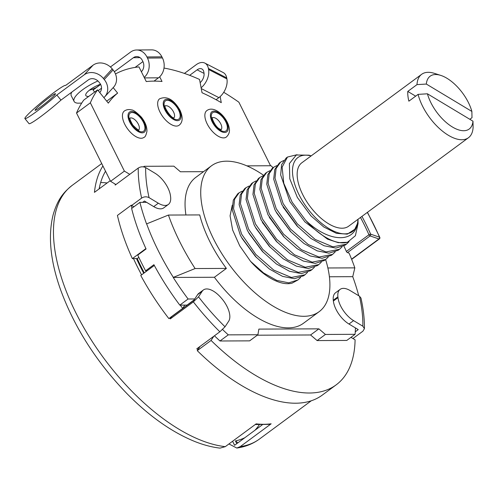 <?xml version="1.0" encoding="UTF-8"?>
<svg xmlns="http://www.w3.org/2000/svg" width="498" height="498" viewBox="0 0 498 498"><rect width="100%" height="100%" fill="white"/><g stroke="black" fill="none" stroke-linecap="round" stroke-linejoin="round"><path stroke-width="0.75" d="M131.958 208.226A159.628 78.124 -126.4 0 1 131.254 205.213L133.887 206.801M194.226 299.802L187.061 305.093L184.826 305.1L182.685 308.374A159.628 78.124 -126.4 0 1 180.208 305.118L179.809 305.125A160.288 78.447 -126.4 0 1 153.913 264.693L145.621 270.812A160.288 78.447 53.6 0 1 137.772 255.082L146.07 248.956A160.288 78.447 -126.4 0 1 131.621 208.475L139.913 202.35L146.586 202.325L153.72 206.614A19.708 9.643 -126.4 0 0 163.774 207.847L168.38 204.441A19.708 9.643 53.6 0 0 170.621 196.971L170.534 196.193A19.708 9.643 53.6 0 0 154.934 173.186L145.665 167.608A152.4 74.588 53.6 0 0 149.058 197.631C146.543 196.424 144.065 196.579 141.619 198.098L131.653 205.456M142.683 202.337L144.445 201.036L146.586 202.325M143.449 166.867L144.227 166.295A148.46 72.658 53.6 0 0 144.165 167.004M113.177 87.617L117.628 93.101A204.958 100.303 -126.4 0 0 108.321 103.136L97.577 89.883A222.033 108.664 -126.4 0 0 90.35 102.825L124.394 171.107L129.754 174.331M115.474 73.972A222.033 108.664 -126.4 0 1 138.967 66.913L146.269 81.554A204.958 100.303 -126.4 0 1 162.018 81.485L159.69 76.804M163.998 68.064A222.033 108.664 -126.4 0 1 199.549 79.456L202.032 92.74A204.958 100.303 -126.4 0 1 221.28 102.65L220.147 96.593M223.733 92.292A222.033 108.664 -126.4 0 1 238.872 102.19L270.563 165.753M124.369 110.992A16.422 8.036 53.6 0 0 128.615 130.208A16.422 8.036 53.6 0 0 143.885 137.417C145.142 137.193 146.163 135.12 146.947 131.204C147.022 126.648 145.167 121.966 141.376 117.154C136.402 112.118 133.034 109.703 131.273 109.909C128.858 109.211 126.56 109.572 124.369 110.992M159.597 98.816A16.422 8.036 53.6 0 0 159.995 112.1A16.422 8.036 53.6 0 0 179.112 125.235C182.828 122.359 183.127 117.347 179.996 110.207C173.74 99.507 166.942 95.703 159.597 98.816M206.794 110.637A16.422 8.036 53.6 0 0 205.095 117.951A16.422 8.036 53.6 0 0 214.339 133.346A16.422 8.036 53.6 0 0 226.304 137.062C229.111 134.472 230.051 131.323 229.13 127.613C227.076 116.968 214.227 104.866 206.794 110.637M144.227 166.295L173.87 166.17L180.425 171.773L203.533 171.673M246.827 165.853L271.03 165.753A148.46 72.658 53.6 0 1 273.097 167.664M99.108 188.904A152.4 74.588 -126.4 0 1 105.526 171.206M143.735 273.265A152.4 74.588 -126.4 0 1 140.517 267.015A152.4 74.588 -126.4 0 1 136.496 258.587L137.249 258.58A151.087 73.947 53.6 0 0 144.277 272.867M350.978 337.345L355.093 339.823A159.628 78.124 -126.4 0 1 336.175 384.848L322.349 395.057A159.628 78.124 -126.4 0 1 197.252 350.648L199.991 346.452M100.64 84.461L93.058 90.057A222.033 108.664 -126.4 0 1 95.641 88.022L100.59 84.367M93.058 90.057L94.664 92.037M145.665 167.608C143.15 166.4 140.673 166.556 138.226 168.075L115.181 185.088A157.661 77.159 -126.4 0 1 115.2 184.098L110.568 181.316L76.524 113.034A222.033 108.664 -126.4 0 1 83.751 100.092L97.577 89.883M110.251 180.674L94.446 192.346A157.661 77.159 -126.4 0 1 102.918 165.971M141.575 274.865A157.661 77.159 -126.4 0 1 137.516 267.028A157.661 77.159 -126.4 0 1 133.489 258.599L132.362 258.605A159.628 78.124 -126.4 0 1 117.428 215.422L131.254 205.213M149.058 197.631L158.327 203.209A19.708 9.643 53.6 0 0 168.38 204.441M263.461 175.178A90.655 44.366 53.6 0 0 211.469 165.809L195.801 177.381A90.655 44.366 53.6 0 0 185.928 214.98M139.913 202.35A160.288 78.447 53.6 0 0 146.561 223.944L146.649 223.876A160.288 78.447 53.6 0 0 173.323 277.367L173.229 277.436A160.288 78.447 53.6 0 0 188.101 298.999L194.774 298.968L197.606 294.635L202.213 291.23L198.534 296.864A152.4 74.588 53.6 0 0 225.028 326.794L219.848 331.793L196.81 348.805A157.661 77.159 -126.4 0 0 197.812 349.789M115.928 184.54L115.2 184.098M124.394 171.107L110.568 181.316M90.35 102.825L76.524 113.034M25.989 116.6L26.064 116.507A26.276 2.166 -39.1 0 0 24.9 118.58A26.276 2.166 -39.1 0 0 36.373 111.683A26.276 2.166 -39.1 0 0 56.84 95.018L84.199 74.818L93.02 65.219A14.454 12.543 42.6 0 1 112.243 68.905L113.071 69.919A14.454 12.543 42.6 0 1 113.575 87.187L104.754 96.786A14.454 12.543 42.6 0 1 103.87 97.645M93.02 65.219L65.668 85.413A26.276 2.166 -39.1 0 0 50.292 95.28A26.276 2.166 -39.1 0 0 28.106 114.31L25.977 116.576M98.199 90.655L101.53 88.196M56.84 95.018L60.974 100.098L88.327 79.904A7.881 6.841 42.6 0 1 98.816 81.915L99.637 82.929A7.881 6.841 42.6 0 1 99.917 92.348A7.881 6.841 42.6 0 1 99.731 92.541M84.199 74.818A14.454 12.543 42.6 0 1 103.422 78.51L104.25 79.524A14.454 12.543 42.6 0 1 104.754 96.786M60.974 100.098A26.276 2.166 140.9 0 1 40.506 116.762A26.276 2.166 140.9 0 1 29.027 123.66L24.9 118.58M49.7 97.203A13.141 1.083 -39.1 0 0 35.097 110.295A13.141 1.083 -39.1 0 0 40.88 106.809A13.141 1.083 -39.1 0 0 55.483 93.717A13.141 1.083 -39.1 0 0 49.7 97.203M106.715 101.156L117.628 93.101M114.359 71.756L133.402 57.7A7.881 6.48 89.6 0 1 136.713 56.56A7.881 6.48 89.6 0 1 142.304 60.358L142.87 61.484A7.881 6.48 89.6 0 1 141.376 71.743M144.196 77.389A14.454 11.877 89.6 0 0 147.476 58.079L146.916 56.953A14.454 11.877 89.6 0 0 136.664 49.987A14.454 11.877 89.6 0 0 130.594 52.078L110.407 66.987M136.664 49.987L151.641 49.875A14.454 11.877 89.6 0 1 161.887 56.84L162.454 57.961A14.454 11.877 89.6 0 1 158.495 77.812L154.013 81.118M142.926 61.603L135.051 67.423M97.932 80.975A26.276 7.675 153.4 0 0 74.071 101.38L71.264 95.759A26.276 7.675 -26.6 0 1 71.818 92.093M96.326 87.517A13.141 3.835 -26.6 0 1 89.416 90.194M74.071 101.38A26.276 7.675 153.4 0 0 77.732 103.179L81.155 103.117A26.276 7.675 153.4 0 0 81.747 103.049M88.725 96.419A13.141 3.835 -26.6 0 1 85.824 95.504A13.141 3.835 -26.6 0 1 90.082 89.684A13.141 3.835 -26.6 0 1 100.503 84.199M184.403 73.418L196.156 64.74A14.454 8.958 117.2 0 1 204.877 63.109L223.21 72.552A14.454 8.958 117.2 0 1 226.727 77.912L226.92 78.933A14.454 8.958 117.2 0 1 218.877 97.639L216.07 99.712M189.676 75.329L197.115 69.838A7.881 4.887 117.2 0 1 201.864 68.948A7.881 4.887 117.2 0 1 203.788 71.874L203.981 72.895A7.881 4.887 117.2 0 1 200.146 82.656M204.877 63.109A14.454 8.958 117.2 0 1 208.394 68.469L208.587 69.49A14.454 8.958 117.2 0 1 201.105 87.766M358.741 295.744A160.288 78.447 53.6 0 0 352.74 276.67L354.831 267.868A143.337 70.15 53.6 0 0 349.073 253.146L347.498 252.604A1.313 0.641 -126.4 0 1 346.359 251.428A139.919 68.481 53.6 0 0 343.869 245.962M352.958 338.534L362.918 331.182L364.424 328.655L362.855 326.202A152.4 74.588 53.6 0 0 359.456 296.179L360.975 298.09C363.384 308.965 364.536 319.15 364.424 328.655M169.637 318.01A157.661 77.159 -126.4 0 0 170.31 318.882L193.355 301.863L198.534 296.864M225.277 446.656A157.661 77.159 -126.4 0 1 75.764 312.626A157.661 77.159 -126.4 0 1 72.129 185.412C63.24 192.589 57.656 199.362 53.13 214.812C47.87 236.058 50.366 261.07 60.613 289.842C74.594 327.815 96.793 362.494 127.214 393.893C149.506 416.415 172.103 432.308 194.998 441.583C203.614 444.994 211.949 447.179 220.01 448.125L225.277 446.656L256.153 423.86A157.661 77.159 -126.4 0 0 271.155 423.798L240.279 446.594L236.799 448.044L228.937 443.955M359.456 296.179L350.187 290.602A19.708 9.643 53.6 0 0 340.134 289.369A19.708 9.643 53.6 0 0 337.893 296.839L337.98 297.617A19.708 9.643 53.6 0 0 353.58 320.625L362.855 326.202M225.028 326.794L228.713 321.16A19.708 9.643 53.6 0 0 221.349 298.115L220.664 297.337A19.708 9.643 53.6 0 0 203.414 289.954L198.808 293.359A19.708 9.643 53.6 0 0 197.606 294.635M173.229 277.436L214.401 277.262A90.655 44.366 53.6 0 0 303.5 323.233L319.168 311.667A90.655 44.366 53.6 0 0 325.617 259.539M329.408 276.77L352.74 276.67M337.893 296.839L333.286 300.238A19.708 9.643 -126.4 0 1 335.528 292.774L340.134 289.369M333.286 300.238L333.374 301.022A19.708 9.643 -126.4 0 0 348.974 324.03L358.243 329.608L355.267 331.799M355.074 334.32L325.424 334.451L318.876 328.848L310.578 334.973L317.133 340.576L346.776 340.445L355.074 334.32A148.46 72.658 53.6 0 0 355.429 327.914M318.876 328.848L258.867 329.103L257.914 334.737L228.271 334.861A148.46 72.658 53.6 0 1 222.581 329.502M170.31 318.882L171.804 316.604L193.921 300.269L194.774 298.968M214.445 335.783A148.46 72.658 53.6 0 0 219.979 340.987L228.271 334.861M257.914 334.737L249.623 340.862L219.979 340.987M336.175 384.848A159.628 78.124 -126.4 0 1 211.077 340.439L213.816 336.243M186.252 305.093A149.774 73.299 53.6 0 0 186.663 305.629M310.578 334.973L257.292 335.198M317.133 340.576L325.424 334.451M211.077 340.439L197.252 350.648M199.3 347.511A152.4 74.588 -126.4 0 1 198.982 347.199M203.414 289.954A19.708 9.643 53.6 0 0 202.213 291.23M182.685 308.374L168.859 318.583A159.628 78.124 -126.4 0 1 140.766 275.456L154.324 265.446M136.496 258.587L133.489 258.599M145.908 248.602L132.362 258.605M137.249 258.58L138.855 257.398M179.809 305.125L188.101 298.999M184.826 305.1L180.208 305.118M145.621 270.812L147.066 270.812M214.401 277.262L226.385 268.416A90.655 44.366 53.6 0 1 199.717 214.924L168.43 215.055L146.649 223.876M211.469 165.809A90.655 44.366 53.6 0 0 203.402 212.198A90.655 44.366 53.6 0 0 255.791 293.503A90.655 44.366 53.6 0 0 319.168 311.667M361.94 216.387A141.233 69.122 -126.4 0 1 370.661 234.166L379.52 237.185A1.313 0.934 108.8 0 1 378.941 238.953L351.576 259.159M367.312 212.422A154.374 75.553 53.6 0 1 379.52 237.185A1.313 0.492 -23.3 0 1 379.806 237.347A1.313 1.313 0 0 1 379.383 238.922A1.313 0.641 -126.4 0 1 378.941 238.953L370.076 235.934A1.313 0.641 -126.4 0 1 368.943 234.757L346.359 251.428M360.484 217.464A139.919 68.481 -126.4 0 1 368.943 234.757A1.313 0.479 156.2 0 1 370.661 234.166A1.313 0.934 108.8 0 1 370.076 235.934L347.498 252.604M327.877 267.98L354.831 267.868M168.43 215.055A143.337 70.15 53.6 0 0 195.098 268.546L173.323 277.367M195.098 268.546L226.385 268.416M250.538 261.326A52.551 25.722 53.6 0 0 292.158 283.113L298.065 279.882L288.765 282.845L276.788 280.418L263.535 272.935L250.538 261.326L239.75 245.875L232.641 230.008L230.07 215.833L232.267 205.188M300.599 277.473L298.065 279.882M239.09 192.782L237.764 193.759L233.313 200.096L232.217 209.764L240.322 235.168L242.327 238.766L255.424 256.458L269.437 269.038L282.578 276.371L294.436 278.718L303.656 275.761L304.975 274.778L291.411 277.454L273.763 270.109L255.872 254.49L241.648 234.191L233.543 208.786L234.633 199.119L239.09 192.782L242.202 191.151M246 187.678L244.674 188.655L240.223 194.992L239.133 204.659L247.238 230.064L249.237 233.662L262.34 251.359L276.353 263.94L289.494 271.267L301.346 273.614L310.565 270.657L311.891 269.679L298.327 272.35L280.673 265.011L262.788 249.386L248.564 229.086L240.453 203.682L241.549 194.015L246 187.678L249.112 186.047M252.916 182.573L251.59 183.55L247.133 189.887L246.043 199.555L254.148 224.959L256.146 228.551L269.256 246.255L283.269 258.836L296.41 266.162L308.262 268.509L317.475 265.552L318.801 264.575L305.237 267.245L287.589 259.906L269.698 244.281L255.474 223.982L247.369 198.578L248.458 188.91L252.916 182.573L256.028 180.942M314.425 267.264L311.891 269.679M307.515 272.369L304.975 274.784M241.542 237.378L256.52 257.615M248.452 232.273L263.43 252.517M255.362 227.163L270.346 247.413M342.076 246.846L339.543 249.261L325.978 251.932L308.324 244.593L290.434 228.968L276.216 208.668L268.105 183.264L269.2 173.597L273.651 167.26L276.764 165.629M335.166 251.951L332.627 254.366L319.062 257.036L301.415 249.697L283.524 234.072L269.3 213.773L261.195 188.369L262.284 178.701L266.741 172.364L269.854 170.733M328.25 257.055L325.717 259.47L312.153 262.141L294.499 254.802L276.608 239.177L262.39 218.877L254.279 193.473L255.374 183.806L259.825 177.469L262.938 175.838M321.341 262.16L318.801 264.575M262.683 222.774L276.178 241.169L290.191 253.737L303.326 261.064L315.178 263.405L324.391 260.448L325.717 259.47M269.599 217.67L283.443 236.426M273.651 167.26L272.325 168.237L267.874 174.574L266.779 184.241L274.89 209.646L276.876 213.225L290.521 231.495M283.418 207.461L296.914 225.849L310.926 238.424L324.061 245.751L335.913 248.091L345.126 245.134L346.452 244.157L332.888 246.827L315.234 239.488L297.35 223.863L283.125 203.564L275.021 178.16L276.11 168.492L280.561 162.155L283.679 160.524M280.561 162.155L279.241 163.132L274.784 169.469L273.695 179.137L281.8 204.541L298.009 227.007M311.138 155.911A45.984 22.503 53.6 0 0 302.012 200.184A45.984 22.503 53.6 0 0 354.763 229.31L357.303 223.913C353.997 243.36 328.45 242.227 305.84 220.49A52.551 25.722 53.6 0 0 347.455 242.283L338.267 242.669L327.485 239.127L304.919 221.896L289.917 201.622L280.673 174.935L281.588 164.695L286.151 158.028L287.477 157.051L282.129 167.154L283.767 183.252L292.17 202.25L305.84 220.49M297.051 154.716L287.477 157.051M349.061 241.655L346.452 244.157M289.917 201.622L304.919 221.896M354.763 229.31L347.274 234.147L336.449 233.338L323.781 226.976L311.026 215.945L297.356 197.451L310.877 215.783M357.303 223.913A45.984 22.503 53.6 0 0 357.962 219.325M468.456 137.734L348.637 226.21A39.417 19.291 -126.4 0 1 328.531 223.745A39.417 19.291 -126.4 0 1 301.309 191.574A39.417 19.291 -126.4 0 1 301.813 162.796L421.632 74.32A39.417 19.291 53.6 0 0 416.994 84.616L407.775 91.42A39.417 19.291 -126.4 0 0 408.877 101.169L418.096 94.365A39.417 19.291 53.6 0 0 448.349 135.275A39.417 19.291 53.6 0 0 468.456 137.734A39.417 19.291 53.6 0 0 473.1 127.444L472.982 121.195L427.433 93.805L418.096 94.365M347.455 242.283L355.398 235.716L358.062 223.527L358.012 219.288M297.356 197.451L289.786 178.813L289.406 163.537L296.31 155.003L309.034 155.183L311.188 155.874M266.741 172.364L265.415 173.341L260.958 179.678L259.869 189.346L267.974 214.75L284.19 237.222L297.107 248.633L310.242 255.96L322.088 258.3L331.301 255.343L332.627 254.366M276.091 211.831L291.081 232.093L303.998 243.516L317.139 250.849L328.997 253.196L338.217 250.239L339.543 249.261M259.825 177.469L258.499 178.446L254.048 184.783L252.959 194.45L261.064 219.855L277.274 242.327M416.994 84.616L426.332 84.056L471.88 111.446L471.998 117.69L469.826 119.296M471.88 111.446A32.843 16.073 53.6 0 0 440.761 75.397L434.374 73.355A39.417 19.291 53.6 0 0 421.632 74.32M440.761 75.397A32.843 16.073 53.6 0 0 426.332 84.056M415.662 96.164L407.775 91.42M427.433 93.805A32.843 16.073 53.6 0 0 452.408 126.996A32.843 16.073 53.6 0 0 472.982 121.195M236.787 443.668L235.417 440.929L237.913 442.834M232.578 441.265L234.583 445.293L262.247 424.869M271.155 423.798L269.848 424.34L255.25 424.526M100.646 182.561A152.4 74.588 -126.4 0 1 107.157 182.959M138.226 168.075A157.661 77.159 53.6 0 0 141.619 198.098M158.327 203.209L153.72 206.614M99.662 92.454L100.602 91.433M103.422 78.51L112.243 68.905M104.25 79.524L113.071 69.919M130.034 118.119A7.358 3.598 -126.4 0 1 137.012 122.047A7.358 3.598 -126.4 0 1 138.755 129.891A7.358 3.598 -126.4 0 1 138.743 129.903M143.997 130.899A11.298 5.528 -126.4 0 1 133.097 126.293A11.298 5.528 -126.4 0 1 129.791 113.426A11.298 5.528 -126.4 0 1 140.685 118.032A11.298 5.528 -126.4 0 1 143.997 130.899M132.705 126.722A12.481 6.107 53.6 0 0 144.737 131.814A12.481 6.107 53.6 0 0 141.083 117.596A12.481 6.107 53.6 0 0 129.044 112.511A12.481 6.107 53.6 0 0 132.705 126.722M144.457 77.918L158.495 77.812M147.476 58.079L162.454 57.961M146.916 56.953L161.887 56.84M133.402 57.7L140.044 57.644M165.261 105.937A7.358 3.598 -126.4 0 1 166.208 105.732A7.358 3.598 -126.4 0 1 172.775 110.643A7.358 3.598 -126.4 0 1 173.97 117.727M176.952 119.651A11.298 5.528 -126.4 0 1 165.678 110.033A11.298 5.528 -126.4 0 1 167.284 100.316A11.298 5.528 -126.4 0 1 178.558 109.934A11.298 5.528 -126.4 0 1 176.952 119.651M165.006 110.039A12.481 6.107 53.6 0 0 177.462 120.659A12.481 6.107 53.6 0 0 179.23 109.927A12.481 6.107 53.6 0 0 166.78 99.307A12.481 6.107 53.6 0 0 165.006 110.039M197.115 69.838L204.056 73.411M208.394 68.469L226.727 77.912M208.587 69.49L226.92 78.933M201.248 88.557L218.877 97.639M212.459 117.765A7.358 3.598 -126.4 0 1 215.485 118.138A7.358 3.598 -126.4 0 1 220.757 123.84A7.358 3.598 -126.4 0 1 221.162 129.555M220.956 130.582A11.298 5.528 -126.4 0 1 211.432 117.752A11.298 5.528 -126.4 0 1 217.676 113.04A11.298 5.528 -126.4 0 1 227.2 125.87A11.298 5.528 -126.4 0 1 220.956 130.582M210.604 117.323A12.481 6.107 53.6 0 0 221.131 131.497A12.481 6.107 53.6 0 0 228.022 126.293A12.481 6.107 53.6 0 0 217.501 112.118A12.481 6.107 53.6 0 0 210.604 117.323M193.355 301.863A157.661 77.159 53.6 0 0 219.848 331.793M311.331 400.741L259.427 439.068A157.661 77.159 -126.4 0 1 240.279 446.594M353.58 320.625L348.974 324.03M337.98 297.617L333.374 301.022M235.417 440.929A148.46 72.658 53.6 0 0 244.904 437.674M254.988 430.222A148.46 72.658 53.6 0 0 259.265 424.813M100.347 187.989A148.46 72.658 53.6 0 0 99.295 187.97M101.717 163.562L72.129 185.412M138.5 130.121L138.942 129.928C139.116 130.856 137.081 129.262 132.842 125.129C130.358 120.728 129.436 118.319 130.071 117.92L129.928 118.132M173.727 117.945L174.157 117.746C171.405 119.215 162.858 105.209 165.299 105.744L164.987 106.105M220.919 129.773L221.361 129.573L219.998 129.119C215.267 127.426 211.115 116.943 212.497 117.565L212.179 117.933M367.456 212.316L379.806 237.347M379.383 238.922L351.663 259.39M310.74 215.634L311.026 215.945M269.169 216.916L269.953 218.305M284.19 237.222L283.094 236.058M291.081 232.093L289.985 230.935M283.02 206.757L283.804 208.145M263.062 223.446L262.278 222.064M259.427 439.068C252.828 443.886 245.29 446.874 236.799 448.044"/></g></svg>

